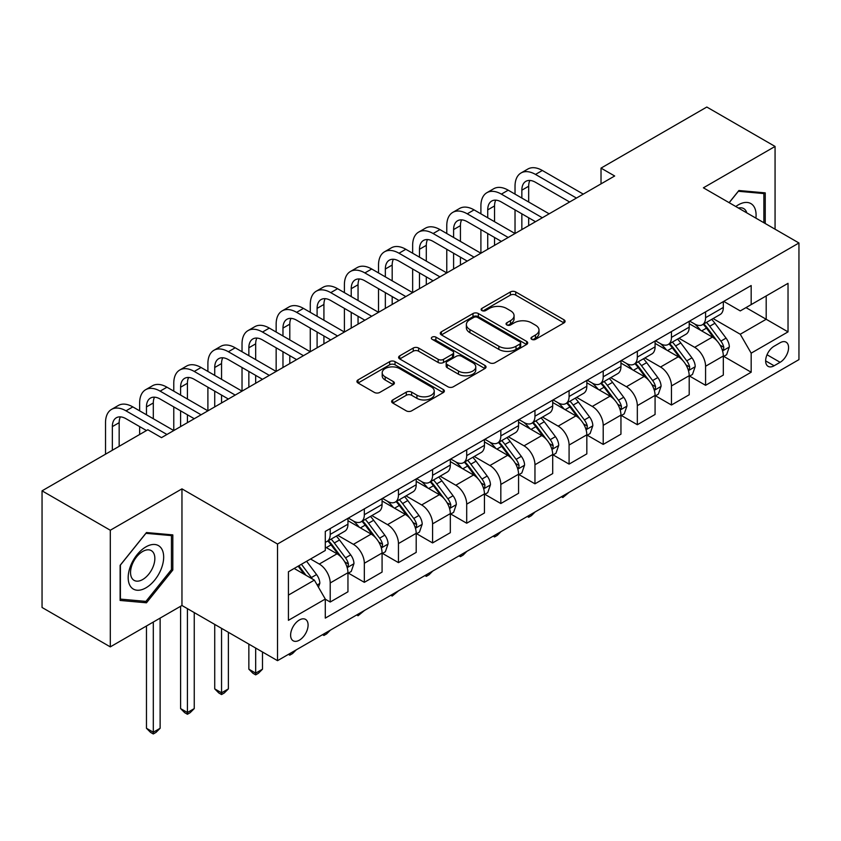 <?xml version="1.0" encoding="UTF-8"?>
<svg xmlns="http://www.w3.org/2000/svg" width="841" height="841" viewBox="0 0 841 841"><rect width="100%" height="100%" fill="white"/><g stroke="black" fill="none" stroke-linecap="round" stroke-linejoin="round"><path stroke-width="1.26" d="M531.754 339.333A2.649 1.535 0 0 0 535.507 339.333L563.985 322.891A3.784 2.187 0 0 0 565.089 321.346A3.784 2.187 0 0 0 563.985 319.801L515.743 291.953A3.784 2.187 0 0 0 510.382 291.953L481.914 308.384A2.649 1.535 0 0 0 481.136 309.467A2.649 1.535 0 0 0 481.914 310.56A2.649 1.535 0 0 0 485.667 310.56L489.346 308.426A12.131 7.001 0 0 1 506.503 308.426L510.519 310.75A12.131 7.001 0 0 1 514.072 315.701A12.131 7.001 0 0 1 510.519 320.652L506.839 322.776A2.649 1.535 0 0 0 506.061 323.859A2.649 1.535 0 0 0 506.839 324.941A2.649 1.535 0 0 0 510.592 324.941L514.271 322.818A12.131 7.001 0 0 1 531.417 322.818L535.444 325.141A12.131 7.001 0 0 1 538.997 330.093A12.131 7.001 0 0 1 535.444 335.033L531.754 337.167A2.649 1.535 0 0 0 530.976 338.25A2.649 1.535 0 0 0 531.754 339.333L531.754 337.167M299.354 640.18A12.352 7.138 120 0 0 307.428 629.289A12.352 7.138 120 0 0 305.535 619.386A12.352 7.138 120 0 0 299.354 620.006A12.352 7.138 120 0 0 291.28 630.887A12.352 7.138 120 0 0 293.173 640.789A12.352 7.138 120 0 0 299.354 640.18M392.747 399.938A3.784 2.187 0 0 0 391.633 401.483A3.784 2.187 0 0 0 392.747 403.039L406.277 410.85A3.784 2.187 0 0 0 411.638 410.85L443.26 392.589A3.784 2.187 0 0 0 444.374 391.044A3.784 2.187 0 0 0 443.26 389.499L395.028 361.651A3.784 2.187 0 0 0 389.667 361.651L358.045 379.901A3.784 2.187 0 0 0 356.931 381.457A3.784 2.187 0 0 0 358.045 383.002L374.392 392.432A3.784 2.187 0 0 0 379.754 392.432L393.283 384.621A3.784 2.187 0 0 0 394.397 383.075A3.784 2.187 0 0 0 393.283 381.53L385.178 376.852A10.134 5.855 0 0 1 382.203 372.71A10.134 5.855 0 0 1 388.468 367.307A10.134 5.855 0 0 1 399.517 368.568L431.265 386.902A10.134 5.855 0 0 1 434.24 391.044A10.134 5.855 0 0 1 427.974 396.447A10.134 5.855 0 0 1 416.936 395.186L411.638 392.127A3.784 2.187 0 0 0 406.277 392.127L392.747 399.938L392.747 403.039M181.961 488.863L110.297 530.24L42.05 490.839L42.05 607.475L110.297 646.876L181.961 605.499L277.519 660.669L277.519 544.032L181.961 488.863L181.961 605.499M775.066 229.194L775.066 146.439L703.402 187.816L798.95 242.986L277.519 544.032M775.066 146.439L706.808 107.038L601.021 168.116L601.021 183.874M42.05 490.839L147.837 429.762L161.493 437.635L614.676 175.99L601.021 168.116M489.62 362.734A3.784 2.187 0 0 0 494.981 362.734L526.603 344.474A3.784 2.187 0 0 0 527.706 342.928A3.784 2.187 0 0 0 526.603 341.383L478.361 313.535A3.784 2.187 0 0 0 472.999 313.535L441.388 331.785A3.784 2.187 0 0 0 440.274 333.341A3.784 2.187 0 0 0 441.388 334.886L489.62 362.734M433.199 339.901A2.649 1.535 0 0 1 435.89 340.279L435.89 337.125L484.931 365.436A3.784 2.187 0 0 1 486.035 366.981A3.784 2.187 0 0 1 484.931 368.537L453.31 386.786A3.784 2.187 0 0 1 447.948 386.786L399.717 358.939L399.717 355.848A3.784 2.187 0 0 0 398.602 357.393A3.784 2.187 0 0 0 399.717 358.939M399.717 355.848L413.246 348.037A3.784 2.187 0 0 1 418.608 348.037L438.172 359.328A3.784 2.187 0 0 0 443.533 359.328L452.5 354.145A3.784 2.187 0 0 0 453.614 352.6A3.784 2.187 0 0 0 452.5 351.054L432.137 339.291A2.649 1.535 0 0 1 431.359 338.208A2.649 1.535 0 0 1 432.999 336.799A2.649 1.535 0 0 1 435.89 337.125M780.112 342.75L774.109 346.219A11.974 6.907 120 0 0 766.288 356.773A11.974 6.907 120 0 0 768.127 366.361A11.974 6.907 120 0 0 774.109 365.772L780.112 362.303A11.974 6.907 120 0 0 787.933 351.748A11.974 6.907 120 0 0 786.093 342.161A11.974 6.907 120 0 0 780.112 342.75M277.519 660.669L798.95 359.622L798.95 242.986M723.733 301.383L740.259 310.918L751.171 304.61L751.171 285.541L325.288 531.417L325.288 550.498L288.431 571.775L288.431 620.322L325.288 599.044L325.288 618.114L751.171 372.227L751.171 353.157L740.259 334.245L713.105 318.571M751.171 304.61L788.028 283.333L788.028 331.88L751.171 353.157M110.297 530.24L110.297 646.876M745.988 307.606L766.193 319.265L766.193 295.937L788.028 283.333M740.259 334.245L766.193 319.265L788.028 331.88M288.431 595.102L314.366 580.122L294.171 568.463M325.288 599.202L330.208 602.03L330.208 582.96A15.443 8.915 -120 0 0 319.286 564.048L310.55 559.002M330.208 602.03L347.953 591.791L347.953 572.721A15.443 8.915 -120 0 0 337.031 553.798L325.288 547.028M348.363 573.11L364.332 582.329L364.332 563.26A15.443 8.915 -120 0 0 353.409 544.348L337.735 535.297M364.332 582.329L382.077 572.09L382.077 553.01A15.443 8.915 -120 0 0 371.154 534.098L347.953 520.705M382.487 553.41L398.455 562.629L398.455 543.559A15.443 8.915 -120 0 0 387.533 524.647L371.859 515.596M398.455 562.629L416.2 552.39L416.2 533.31A15.443 8.915 -120 0 0 405.278 514.398L382.077 501.005M416.61 533.709L432.579 542.929L432.579 523.859A15.443 8.915 -120 0 0 421.656 504.947L405.982 495.885M432.579 542.929L450.324 532.679L450.324 513.609A15.443 8.915 -120 0 0 439.401 494.697L416.2 481.304M450.734 514.009L466.702 523.228L466.702 504.158A15.443 8.915 -120 0 0 455.79 485.236L440.106 476.185M466.702 523.228L484.448 512.978L484.448 493.909A15.443 8.915 -120 0 0 473.536 474.997L450.324 461.593M484.858 494.308L500.826 503.528L500.826 484.448A15.443 8.915 -120 0 0 489.914 465.536L474.229 456.484M500.826 503.528L518.571 493.278L518.571 474.208A15.443 8.915 -120 0 0 507.659 455.296L484.448 441.893M518.981 474.597L534.96 483.817L534.96 464.747A15.443 8.915 -120 0 0 524.038 445.835L508.353 436.784M534.96 483.817L552.705 473.578L552.705 454.508A15.443 8.915 -120 0 0 541.783 435.585L518.571 422.193M553.115 454.897L569.084 464.116L569.084 445.047A15.443 8.915 -120 0 0 558.161 426.135L542.487 417.083M569.084 464.116L586.829 453.877L586.829 434.808A15.443 8.915 -120 0 0 575.906 415.885L552.705 402.492M587.239 435.196L603.207 444.416L603.207 425.346A15.443 8.915 -120 0 0 592.285 406.434L576.611 397.383M603.207 444.416L620.952 434.177L620.952 415.097A15.443 8.915 -120 0 0 610.03 396.185L586.829 382.792M621.362 415.496L637.331 424.716L637.331 405.646A15.443 8.915 -120 0 0 626.408 386.734L610.734 377.672M637.331 424.716L655.076 414.466L655.076 395.396A15.443 8.915 -120 0 0 644.153 376.484L620.952 363.091M655.486 395.796L671.454 405.015L671.454 385.945A15.443 8.915 -120 0 0 660.542 367.023L644.858 357.972M671.454 405.015L689.2 394.765L689.2 375.696A15.443 8.915 -120 0 0 678.288 356.784L655.076 343.38M689.609 376.095L705.578 385.315L705.578 366.234A15.443 8.915 -120 0 0 694.666 347.322L678.981 338.271M705.578 385.315L723.323 375.065L723.323 355.995A15.443 8.915 -120 0 0 712.411 337.083L689.2 323.68M689.609 321.083L694.666 323.995A15.443 8.915 -120 0 0 702.382 324.763A15.443 8.915 -120 0 0 705.578 317.688L705.578 311.864M655.486 340.784L660.542 343.696A15.443 8.915 -120 0 0 668.259 344.463A15.443 8.915 -120 0 0 671.454 337.399L671.454 331.564M621.362 360.484L626.408 363.407A15.443 8.915 -120 0 0 634.135 364.164A15.443 8.915 -120 0 0 637.331 357.099L637.331 351.265M587.239 380.185L592.285 383.107A15.443 8.915 -120 0 0 600.011 383.864A15.443 8.915 -120 0 0 603.207 376.8L603.207 370.965M553.115 399.885L558.161 402.807A15.443 8.915 -120 0 0 565.888 403.575A15.443 8.915 -120 0 0 569.084 396.5L569.084 390.666M518.981 419.596L524.038 422.508A15.443 8.915 -120 0 0 531.754 423.275A15.443 8.915 -120 0 0 534.96 416.2L534.96 410.366M484.858 439.296L489.914 442.208A15.443 8.915 -120 0 0 497.63 442.976A15.443 8.915 -120 0 0 500.826 435.901L500.826 430.077M450.734 458.997L455.79 461.909A15.443 8.915 -120 0 0 463.507 462.676A15.443 8.915 -120 0 0 466.702 455.612L466.702 449.777M416.61 478.697L421.656 481.609A15.443 8.915 -120 0 0 429.383 482.377A15.443 8.915 -120 0 0 432.579 475.312L432.579 469.478M382.487 498.398L387.533 501.32A15.443 8.915 -120 0 0 395.259 502.077A15.443 8.915 -120 0 0 398.455 495.013L398.455 489.178M348.363 518.098L353.409 521.021A15.443 8.915 -120 0 0 361.136 521.788A15.443 8.915 -120 0 0 364.332 514.713L364.332 508.879M723.733 356.384L751.171 372.227M702.382 324.763L720.127 314.513A15.443 8.915 -120 0 0 723.323 307.449L723.323 301.614M668.259 344.463L686.004 334.224A15.443 8.915 -120 0 0 689.2 327.149L689.2 321.315M634.135 364.164L651.88 353.924A15.443 8.915 -120 0 0 655.076 346.849L655.076 341.015M600.011 383.864L617.757 373.625A15.443 8.915 -120 0 0 620.952 366.55L620.952 360.726M565.888 403.575L583.633 393.325A15.443 8.915 -120 0 0 586.829 386.261L586.829 380.426M531.754 423.275L549.499 413.026A15.443 8.915 -120 0 0 552.705 405.961L552.705 400.127M497.63 442.976L515.375 432.726A15.443 8.915 -120 0 0 518.571 425.662L518.571 419.827M463.507 462.676L481.252 452.437A15.443 8.915 -120 0 0 484.448 445.362L484.448 439.528M429.383 482.377L447.128 472.137A15.443 8.915 -120 0 0 450.324 465.062L450.324 459.228M395.259 502.077L413.005 491.838A15.443 8.915 -120 0 0 416.2 484.763L416.2 478.939M361.136 521.788L378.881 511.538A15.443 8.915 -120 0 0 382.077 504.463L382.077 498.639M325.288 542.109A15.443 8.915 -120 0 0 327.002 541.488L344.747 531.239A15.443 8.915 -120 0 0 347.953 524.174L347.953 518.34M327.002 541.488A15.443 8.915 -120 0 0 330.208 534.413L330.208 528.579M314.366 580.122L325.288 599.044M765.236 223.517L765.236 192.873L738.892 190.518L729.126 202.67M120.126 600.442L146.471 602.797L172.815 570.03L172.815 534.897L146.471 532.542L120.126 565.32L120.126 600.442M171.448 569.241L172.815 570.03M143.685 601.189L146.471 602.797M532.816 339.701L535.444 338.187A12.131 7.001 0 0 0 538.997 333.236L538.997 330.093M514.072 315.701L514.072 318.855A12.131 7.001 0 0 1 510.519 323.806L507.901 325.32M563.933 322.923L515.743 295.107A3.784 2.187 0 0 0 510.382 295.107L482.976 310.928M526.55 344.505L478.361 316.689A3.784 2.187 0 0 0 472.999 316.689L441.43 334.918M519.896 344.011A2.649 1.535 0 0 0 520.674 342.928A2.649 1.535 0 0 0 519.896 341.845L477.562 317.404A2.649 1.535 0 0 0 473.809 317.404L469.919 319.643A12.131 7.001 0 0 0 466.366 324.594A12.131 7.001 0 0 0 469.919 329.546L498.86 346.25A12.131 7.001 0 0 0 516.017 346.25L519.896 344.011L519.896 347.165A2.649 1.535 0 0 0 520.674 346.082L520.674 342.928M466.366 324.594L466.366 327.748A12.131 7.001 0 0 0 469.919 332.7L469.919 329.546M519.896 347.165L516.017 349.404A12.131 7.001 0 0 1 498.86 349.404L469.919 332.7M399.769 358.97L413.246 351.191L413.246 348.037M453.614 352.6L453.614 355.754A3.784 2.187 0 0 1 452.5 357.299L443.533 362.482A3.784 2.187 0 0 1 438.172 362.482L418.608 351.191A3.784 2.187 0 0 0 413.246 351.191M435.89 340.279L484.879 368.558M458.471 371.049A10.134 5.855 0 0 0 469.52 372.321A10.134 5.855 0 0 0 475.775 366.907A10.134 5.855 0 0 0 472.8 362.765L461.614 356.311A3.784 2.187 0 0 0 456.253 356.311L447.275 361.493A3.784 2.187 0 0 0 446.172 363.039A3.784 2.187 0 0 0 447.275 364.584L458.471 371.049L458.471 374.203A10.134 5.855 0 0 0 469.52 375.464A10.134 5.855 0 0 0 475.775 370.061L475.775 366.907M446.172 363.039L446.172 366.192A3.784 2.187 0 0 0 447.275 367.738L447.275 364.584M458.471 374.203L447.275 367.738M434.24 391.044L434.24 394.198A10.134 5.855 0 0 1 427.974 399.601A10.134 5.855 0 0 1 416.936 398.34L411.638 395.281A3.784 2.187 0 0 0 406.277 395.281L392.8 403.06M382.203 372.71L382.203 375.864A10.134 5.855 0 0 0 385.178 380.006L385.178 376.852M393.231 384.652L385.178 380.006M443.207 392.621L395.028 364.805A3.784 2.187 0 0 0 389.667 364.805L358.098 383.023M723.323 356.626L726.603 354.734L729.336 346.849A10.229 5.908 -120 0 0 726.067 338.135L714.913 323.249A29.54 17.051 -120 0 0 711.686 319.391M700.595 330.261A29.54 17.051 -120 0 0 694.55 323.932M722.398 350.361L723.586 349.078L723.807 347.291A10.229 5.908 -120 0 0 720.884 341.131L709.73 326.245A29.54 17.051 -120 0 0 706.503 322.387M703.759 323.974A24.515 14.15 60 0 1 707.775 328.547L717.215 341.152M703.223 324.279A29.54 17.051 60 0 1 706.451 328.137L713.862 338.04M569.262 492.227L562.808 497.536L561.431 496.747M562.808 495.959L562.808 497.536M515.028 194.124L515.028 186.239A28.951 16.715 60 0 1 521.021 172.983L527.854 169.041A28.951 16.715 60 0 1 542.329 170.481L583.276 194.124M521.021 172.983A28.951 16.715 60 0 1 535.507 174.423L576.453 198.066M569.63 201.998L535.507 182.297A19.301 11.143 -120 0 0 525.846 181.341A19.301 11.143 -120 0 0 521.851 190.182L521.851 198.066M529.883 180.458A19.301 11.143 -120 0 0 528.674 186.239L528.674 201.998M521.851 213.824L521.851 229.582M528.674 217.766L528.674 225.64M446.781 233.525L446.781 225.64A28.951 16.715 60 0 1 452.773 212.384L459.596 208.452A28.951 16.715 60 0 1 474.072 209.882L515.028 233.525L515.028 209.882M689.2 376.326L692.479 374.434L695.213 366.55A10.229 5.908 -120 0 0 691.943 357.845L680.79 342.949A29.54 17.051 -120 0 0 677.562 339.091M666.471 349.961A29.54 17.051 -120 0 0 660.427 343.633M688.274 370.061L689.462 368.779L689.683 366.991A10.229 5.908 -120 0 0 686.761 360.842L675.596 345.945A29.54 17.051 -120 0 0 672.38 342.087M669.625 343.675A24.515 14.15 60 0 1 673.652 348.248L683.092 360.852M669.1 343.98A29.54 17.051 60 0 1 672.327 347.838L679.738 357.74M535.139 511.927L531.407 515.659L528.674 517.236L527.307 516.448M528.674 515.659L528.674 517.236M655.076 396.027L658.356 394.135L661.079 386.261A10.229 5.908 -120 0 0 657.82 377.546L646.666 362.65A29.54 17.051 -120 0 0 643.439 358.792M632.348 369.662A29.54 17.051 -120 0 0 626.303 363.333M654.14 389.761L655.339 388.479L655.56 386.692A10.229 5.908 -120 0 0 652.627 380.542L641.473 365.646A29.54 17.051 -120 0 0 638.256 361.788M635.502 363.375A24.515 14.15 60 0 1 639.528 367.948L648.968 380.553M634.976 363.68A29.54 17.051 60 0 1 638.203 367.538L645.615 377.441M501.015 531.638L497.283 535.37L494.55 536.936L493.183 536.148M494.55 535.36L494.55 536.936M620.952 415.727L624.232 413.835L626.955 405.961A10.229 5.908 -120 0 0 623.696 397.246L612.542 382.361A29.54 17.051 -120 0 0 609.315 378.492M598.224 389.362A29.54 17.051 -120 0 0 592.169 383.033M620.017 409.462L621.205 408.179L621.436 406.392A10.229 5.908 -120 0 0 618.503 400.242L607.349 385.346A29.54 17.051 -120 0 0 604.132 381.488M601.378 383.075A24.515 14.15 60 0 1 605.404 387.648L614.845 400.253M600.852 383.38A29.54 17.051 60 0 1 604.069 387.238L611.491 397.141M466.881 551.339L463.16 555.071L460.426 556.647L459.06 555.859M460.426 555.06L460.426 556.647M480.905 213.824L480.905 205.94A28.951 16.715 60 0 1 486.897 192.684L493.72 188.741A28.951 16.715 60 0 1 508.206 190.182L549.152 213.824M486.897 192.684A28.951 16.715 60 0 1 501.373 194.124L542.329 217.766M535.507 221.709L501.373 201.998A19.301 11.143 -120 0 0 491.722 201.041A19.301 11.143 -120 0 0 487.727 209.882L487.727 217.766M495.759 200.158A19.301 11.143 -120 0 0 494.55 205.94L494.55 221.709M487.727 233.525L487.727 249.283M494.55 237.467L494.55 245.351M412.647 253.225L412.647 245.351A28.951 16.715 60 0 1 418.65 232.095L425.472 228.153A28.951 16.715 60 0 1 439.948 229.582L480.905 253.225L480.905 229.582M452.773 212.384A28.951 16.715 60 0 1 467.249 213.824L508.206 237.467M501.373 241.409L467.249 221.709A19.301 11.143 -120 0 0 457.599 220.752A19.301 11.143 -120 0 0 453.604 229.582L453.604 237.467M461.635 219.858A19.301 11.143 -120 0 0 460.426 225.64L460.426 241.409M453.604 253.225L453.604 268.994M460.426 257.167L460.426 265.052M378.524 272.926L378.524 265.052A28.951 16.715 60 0 1 384.526 251.795L391.349 247.853A28.951 16.715 60 0 1 405.825 249.283L446.781 272.926L446.781 249.283M418.65 232.095A28.951 16.715 60 0 1 433.126 233.525L474.072 257.167M467.249 261.109L433.126 241.409A19.301 11.143 -120 0 0 423.475 240.452A19.301 11.143 -120 0 0 419.48 249.283L419.48 257.167M427.512 239.559A19.301 11.143 -120 0 0 426.303 245.351L426.303 261.109M419.48 272.926L419.48 288.694M426.303 276.868L426.303 284.752M344.4 292.636L344.4 284.752A28.951 16.715 60 0 1 350.403 271.496L357.225 267.554A28.951 16.715 60 0 1 371.701 268.994L412.647 292.636L412.647 268.994M586.829 435.438L590.098 433.546L592.831 425.662A10.229 5.908 -120 0 0 589.562 416.947L578.408 402.061A29.54 17.051 -120 0 0 575.191 398.203M564.09 409.073A29.54 17.051 -120 0 0 558.046 402.744M585.893 429.162L587.081 427.88L587.312 426.093A10.229 5.908 -120 0 0 584.379 419.943L573.226 405.057A29.54 17.051 -120 0 0 569.998 401.189M567.255 402.776A24.515 14.15 60 0 1 571.281 407.359L580.721 419.953M566.729 403.081A29.54 17.051 60 0 1 569.946 406.939L577.368 416.842M432.758 571.039L429.036 574.771L426.303 576.348L424.936 575.559M426.303 574.771L426.303 576.348M384.526 251.795A28.951 16.715 60 0 1 399.002 253.225L439.948 276.868M433.126 280.81L399.002 261.109A19.301 11.143 -120 0 0 389.351 260.153A19.301 11.143 -120 0 0 385.346 268.994L385.346 276.868M393.388 259.259A19.301 11.143 -120 0 0 392.179 265.052L392.179 280.81M385.346 292.636L385.346 308.395M392.179 296.568L392.179 304.453M310.276 312.337L310.276 304.453A28.951 16.715 60 0 1 316.269 291.196L323.102 287.254A28.951 16.715 60 0 1 337.577 288.694L378.524 312.337L378.524 288.694M755.901 218.134A25.093 14.486 120 0 0 753.715 206.213A25.093 14.486 120 0 0 735.801 206.518M746.797 212.868A17.177 9.924 120 0 0 745.631 210.376A17.177 9.924 120 0 0 743.707 208.589A17.177 9.924 120 0 0 738.451 208.053M738.293 191.264L763.87 193.577L763.87 222.728M762.177 192.6L763.87 193.577M729.179 202.702L738.345 191.296M145.924 546.871A25.093 14.486 120 0 0 128.179 577.599A25.093 14.486 120 0 0 145.924 587.848A25.093 14.486 120 0 0 163.669 557.11A25.093 14.486 120 0 0 145.924 546.871M142.697 551.465A17.177 9.924 120 0 0 131.469 566.603A17.177 9.924 120 0 0 134.108 580.374A17.177 9.924 120 0 0 142.697 579.523A17.177 9.924 120 0 0 153.924 564.385A17.177 9.924 120 0 0 151.285 550.613A17.177 9.924 120 0 0 142.697 551.465M171.448 569.641L145.924 601.389L120.4 599.107L120.4 565.078L145.924 533.32L171.448 535.601L171.448 569.641M169.766 534.624L171.448 535.601M552.705 455.139L555.975 453.246L558.708 445.362A10.229 5.908 -120 0 0 555.438 436.647L544.285 421.762A29.54 17.051 -120 0 0 541.068 417.903M529.967 428.773A29.54 17.051 -120 0 0 523.922 422.445M551.77 448.873L552.957 447.58L553.178 445.804A10.229 5.908 -120 0 0 550.256 439.643L539.102 424.758A29.54 17.051 -120 0 0 535.875 420.899M533.131 422.476A24.515 14.15 60 0 1 537.157 427.06L546.597 439.654M532.605 422.781A29.54 17.051 60 0 1 535.822 426.65L543.244 436.542M398.634 590.739L392.179 596.048L390.813 595.26M392.179 594.471L392.179 596.048M518.571 474.839L521.851 472.947L524.584 465.062A10.229 5.908 -120 0 0 521.315 456.348L510.161 441.462A29.54 17.051 -120 0 0 506.934 437.604M495.843 448.474A29.54 17.051 -120 0 0 489.798 442.145M517.646 468.574L518.834 467.281L519.055 465.504A10.229 5.908 -120 0 0 516.132 459.344L504.978 444.458A29.54 17.051 -120 0 0 501.751 440.6M499.007 442.187A24.515 14.15 60 0 1 503.023 446.76L512.463 459.365M498.471 442.492A29.54 17.051 60 0 1 501.699 446.35L509.11 456.243M364.51 610.44L358.056 615.749L356.679 614.96M358.056 614.172L358.056 615.749M484.448 494.54L487.727 492.647L490.461 484.763A10.229 5.908 -120 0 0 487.191 476.059L476.038 461.162A29.54 17.051 -120 0 0 472.81 457.304M461.72 468.174A29.54 17.051 -120 0 0 455.675 461.846M483.522 488.274L484.71 486.992L484.931 485.204A10.229 5.908 -120 0 0 482.009 479.044L470.844 464.158A29.54 17.051 -120 0 0 467.628 460.3M464.873 461.888A24.515 14.15 60 0 1 468.9 466.461L478.34 479.065M464.348 462.193A29.54 17.051 60 0 1 467.575 466.051L474.986 475.953M330.387 630.14L326.655 633.872L323.922 635.449L322.555 634.661M323.922 633.872L323.922 635.449M450.324 514.24L453.604 512.348L456.327 504.463A10.229 5.908 -120 0 0 453.068 495.759L441.914 480.863A29.54 17.051 -120 0 0 438.687 477.005M427.596 487.875A29.54 17.051 -120 0 0 421.551 481.546M449.388 507.975L450.587 506.692L450.808 504.905A10.229 5.908 -120 0 0 447.875 498.755L436.721 483.859A29.54 17.051 -120 0 0 433.504 480.001M430.75 481.588A24.515 14.15 60 0 1 434.776 486.161L444.216 498.766M430.224 481.893A29.54 17.051 60 0 1 433.451 485.751L440.863 495.654M296.263 649.841L292.531 653.583L289.798 655.15L288.431 654.361M289.798 653.573L289.798 655.15M416.2 533.94L419.48 532.048L422.203 524.174A10.229 5.908 -120 0 0 418.944 515.459L407.79 500.563A29.54 17.051 -120 0 0 404.563 496.705M393.472 507.575A29.54 17.051 -120 0 0 387.417 501.247M415.265 527.675L416.453 526.392L416.684 524.605A10.229 5.908 -120 0 0 413.751 518.455L402.597 503.559A29.54 17.051 -120 0 0 399.38 499.701M396.626 501.289A24.515 14.15 60 0 1 400.652 505.861L410.093 518.466M396.1 501.593A29.54 17.051 60 0 1 399.317 505.452L406.739 515.354M255.675 648.054L255.675 673.126L262.497 669.184L262.497 651.996M262.497 669.184L258.408 673.284L255.675 674.86L252.941 673.284L248.852 669.184L248.852 644.122M248.852 669.184L255.675 673.126L255.675 674.86M350.403 271.496A28.951 16.715 60 0 1 364.878 272.926L405.825 296.568M399.002 300.51L364.878 280.81A19.301 11.143 -120 0 0 355.228 279.853A19.301 11.143 -120 0 0 351.223 288.694L351.223 296.568M359.265 278.96A19.301 11.143 -120 0 0 358.056 284.752L358.056 300.51M351.223 312.337L351.223 328.095M358.056 316.279L358.056 324.153M276.153 332.037L276.153 324.153A28.951 16.715 60 0 1 282.145 310.897L288.968 306.954A28.951 16.715 60 0 1 303.454 308.395L344.4 332.037L344.4 308.395M316.269 291.196A28.951 16.715 60 0 1 330.755 292.636L371.701 316.269M364.878 320.211L330.755 300.51A19.301 11.143 -120 0 0 321.094 299.554A19.301 11.143 -120 0 0 317.099 308.395L317.099 316.279M325.131 298.671A19.301 11.143 -120 0 0 323.922 304.453L323.922 320.211M317.099 332.037L317.099 347.796M323.922 335.98L323.922 343.853M242.029 351.738L242.029 343.853A28.951 16.715 60 0 1 248.021 330.597L254.844 326.665A28.951 16.715 60 0 1 269.32 328.095L310.276 351.738L310.276 328.095M282.145 310.897A28.951 16.715 60 0 1 296.621 312.337L337.577 335.98M330.755 339.911L296.621 320.211A19.301 11.143 -120 0 0 286.97 319.254A19.301 11.143 -120 0 0 282.975 328.095L282.975 335.98M291.007 318.371A19.301 11.143 -120 0 0 289.798 324.153L289.798 339.911M282.975 351.738L282.975 367.496M289.798 355.68L289.798 363.554M207.895 371.438L207.895 363.564A28.951 16.715 60 0 1 213.898 350.308L220.72 346.366A28.951 16.715 60 0 1 235.196 347.796L276.153 371.438L276.153 347.796M248.021 330.597A28.951 16.715 60 0 1 262.497 332.037L303.454 355.68M296.621 359.622L262.497 339.922A19.301 11.143 -120 0 0 252.847 338.965A19.301 11.143 -120 0 0 248.852 347.796L248.852 355.68M256.883 338.071A19.301 11.143 -120 0 0 255.675 343.853L255.675 359.622M248.852 371.438L248.852 387.196M255.675 375.38L255.675 383.265M173.772 391.139L173.772 383.265A28.951 16.715 60 0 1 179.774 370.008L186.597 366.066A28.951 16.715 60 0 1 201.073 367.496L242.029 391.139L242.029 367.496M213.898 350.308A28.951 16.715 60 0 1 228.374 351.738L269.32 375.38M262.497 379.323L228.374 359.622A19.301 11.143 -120 0 0 218.723 358.665A19.301 11.143 -120 0 0 214.728 367.496L214.728 375.38M222.76 357.772A19.301 11.143 -120 0 0 221.551 363.564L221.551 379.323M214.728 391.139L214.728 406.907M221.551 395.081L221.551 402.965M139.648 410.839L139.648 402.965A28.951 16.715 60 0 1 145.651 389.709L152.473 385.767A28.951 16.715 60 0 1 166.949 387.196L207.895 410.839L207.895 387.196M382.077 553.641L385.346 551.759L388.079 543.875A10.229 5.908 -120 0 0 384.81 535.16L373.656 520.274A29.54 17.051 -120 0 0 370.439 516.406M359.338 527.286A29.54 17.051 -120 0 0 353.294 520.957M381.141 547.375L382.329 546.093L382.56 544.306A10.229 5.908 -120 0 0 379.627 538.156L368.474 523.26A29.54 17.051 -120 0 0 365.246 519.402M362.503 520.989A24.515 14.15 60 0 1 366.529 525.572L375.969 538.166M361.977 521.294A29.54 17.051 60 0 1 365.194 525.152L372.616 535.055M221.551 628.353L221.551 692.826L228.374 688.884L228.374 632.295M228.374 688.884L224.284 692.984L221.551 694.561L218.818 692.984L214.728 688.884L214.728 624.411M214.728 688.884L221.551 692.826L221.551 694.561M179.774 370.008A28.951 16.715 60 0 1 194.25 371.438L235.196 395.081M228.374 399.023L194.25 379.323A19.301 11.143 -120 0 0 184.6 378.366A19.301 11.143 -120 0 0 180.594 387.207L180.594 395.081M188.636 377.472A19.301 11.143 -120 0 0 187.427 383.265L187.427 399.023M180.594 410.839L180.594 426.608M187.427 414.781L187.427 422.666M105.524 454.193L105.524 422.666A28.951 16.715 60 0 1 111.517 409.409L118.35 405.467A28.951 16.715 60 0 1 132.825 406.907L173.772 430.55L173.772 406.907M347.953 573.352L351.223 571.46L353.956 563.575A10.229 5.908 -120 0 0 350.686 554.86L339.533 539.975A29.54 17.051 -120 0 0 336.316 536.116M347.018 567.086L348.206 565.793L348.426 564.006A10.229 5.908 -120 0 0 345.504 557.856L334.35 542.971A29.54 17.051 -120 0 0 331.123 539.102M328.379 540.689A24.515 14.15 60 0 1 332.405 545.273L341.845 557.867M327.853 540.994A29.54 17.051 60 0 1 331.07 544.863L338.492 554.755M187.427 608.653L187.427 712.527L194.25 708.585L194.25 612.595M194.25 708.585L190.15 712.684L187.427 714.261L184.694 712.684L180.594 708.585L180.594 606.287M180.594 708.585L187.427 712.527L187.427 714.261M145.651 389.709A28.951 16.715 60 0 1 160.126 391.139L201.073 414.781M194.25 418.723L160.126 399.023A19.301 11.143 -120 0 0 150.476 398.066A19.301 11.143 -120 0 0 146.471 406.907L146.471 414.781M154.513 397.173A19.301 11.143 -120 0 0 153.304 402.965L153.304 418.723M139.648 434.482L139.648 426.608M318.466 587.218L319.832 583.276A10.229 5.908 -120 0 0 316.563 574.561L306.608 561.273M312.305 578.934A10.229 5.908 -120 0 0 311.38 577.557L301.425 564.269M298.86 565.751L306.008 575.297M298.145 566.161L304.211 574.256M153.304 622.056L153.304 732.227L160.126 728.285L160.126 618.114M160.126 728.285L156.027 732.385L153.304 733.962L150.571 732.385L146.471 728.285L146.471 625.988M146.471 728.285L153.304 732.227L153.304 733.962M111.517 409.409A28.951 16.715 60 0 1 126.003 410.839L166.949 434.482M146.471 430.55L126.003 418.723A19.301 11.143 -120 0 0 116.342 417.767A19.301 11.143 -120 0 0 112.347 426.608L112.347 450.25M120.379 416.873A19.301 11.143 -120 0 0 119.17 422.666L119.17 446.308M319.286 564.048L337.031 553.798M353.409 544.348L371.154 534.098M387.533 524.647L405.278 514.398M421.656 504.947L439.401 494.697M455.79 485.236L473.536 474.997M489.914 465.536L507.659 455.296M524.038 445.835L541.783 435.585M558.161 426.135L575.906 415.885M592.285 406.434L610.03 396.185M626.408 386.734L644.153 376.484M660.542 367.023L678.288 356.784M694.666 347.322L712.411 337.083M705.578 317.688L723.323 307.449M705.578 366.234L723.323 355.995M671.454 385.945L689.2 375.696M671.454 337.399L689.2 327.149M637.331 405.646L655.076 395.396M637.331 357.099L655.076 346.849M603.207 425.346L620.952 415.097M603.207 376.8L620.952 366.55M569.084 445.047L586.829 434.808M569.084 396.5L586.829 386.261M534.96 464.747L552.705 454.508M534.96 416.2L552.705 405.961M500.826 484.448L518.571 474.208M500.826 435.901L518.571 425.662M466.702 504.158L484.448 493.909M466.702 455.612L484.448 445.362M432.579 523.859L450.324 513.609M432.579 475.312L450.324 465.062M398.455 543.559L416.2 533.31M398.455 495.013L416.2 484.763M364.332 563.26L382.077 553.01M364.332 514.713L382.077 504.463M330.208 582.96L347.953 572.721M330.208 534.413L347.953 524.174M767.024 354.744L780.112 362.303M765.646 360.884L774.109 365.772M535.444 338.187L535.444 335.033M506.839 324.941L506.839 322.776M510.519 323.806L510.519 320.652M481.914 310.56L481.914 308.384M510.382 295.107L510.382 291.953M515.743 295.107L515.743 291.953M563.985 322.891L563.985 319.801M441.388 334.886L441.388 331.785M472.999 316.689L472.999 313.535M478.361 316.689L478.361 313.535M526.603 344.474L526.603 341.383M498.86 349.404L498.86 346.25M516.017 349.404L516.017 346.25M418.608 351.191L418.608 348.037M438.172 362.482L438.172 359.328M443.533 362.482L443.533 359.328M452.5 357.299L452.5 354.145M484.931 368.537L484.931 365.436M406.277 395.281L406.277 392.127M411.638 395.281L411.638 392.127M416.936 398.34L416.936 395.186M393.283 384.621L393.283 381.53M358.045 383.002L358.045 379.901M389.667 364.805L389.667 361.651M395.028 364.805L395.028 361.651M443.26 392.589L443.26 389.499M722.566 350.918L729.263 347.049M709.73 326.245L714.913 323.249M701.678 330.891L706.451 328.137M720.884 341.131L726.067 338.135M720.075 345.125L723.807 347.291M542.329 170.481L535.507 174.423M528.674 186.239L521.851 190.182M688.443 370.618L695.139 366.75M675.596 345.945L680.79 342.949M667.554 350.592L672.327 347.838M686.761 360.842L691.943 357.845M685.941 364.836L689.683 366.991M654.309 390.319L661.015 386.45M641.473 365.646L646.666 362.65M633.431 370.292L638.203 367.538M652.627 380.542L657.82 377.546M651.817 384.537L655.56 386.692M620.185 410.03L626.892 406.161M607.349 385.346L612.542 382.361M599.307 389.993L604.069 387.238M618.503 400.242L623.696 397.246M617.693 404.237L621.436 406.392M508.206 190.182L501.373 194.124M494.55 205.94L487.727 209.882M474.072 209.882L467.249 213.824M460.426 225.64L453.604 229.582M439.948 229.582L433.126 233.525M426.303 245.351L419.48 249.283M586.061 429.73L592.768 425.861M573.226 405.057L578.408 402.061M565.184 409.693L569.946 406.939M584.379 419.943L589.562 416.947M583.57 423.938L587.312 426.093M405.825 249.283L399.002 253.225M392.179 265.052L385.346 268.994M551.938 449.43L558.634 445.562M539.102 424.758L544.285 421.762M531.06 429.394L535.822 426.65M550.256 439.643L555.438 436.647M549.446 443.638L553.178 445.804M517.814 469.131L524.511 465.262M504.978 444.458L510.161 441.462M496.926 449.105L501.699 446.35M516.132 459.344L521.315 456.348M515.323 463.338L519.055 465.504M483.691 488.831L490.387 484.963M470.844 464.158L476.038 461.162M462.802 468.805L467.575 466.051M482.009 479.044L487.191 476.059M481.189 483.039L484.931 485.204M449.557 508.532L456.264 504.663M436.721 483.859L441.914 480.863M428.679 488.505L433.451 485.751M447.875 498.755L453.068 495.759M447.065 502.75L450.808 504.905M415.433 528.243L422.14 524.364M402.597 503.559L407.79 500.563M394.555 508.206L399.317 505.452M413.751 518.455L418.944 515.459M412.942 522.45L416.684 524.605M371.701 268.994L364.878 272.926M358.056 284.752L351.223 288.694M337.577 288.694L330.755 292.636M323.922 304.453L317.099 308.395M303.454 308.395L296.621 312.337M289.798 324.153L282.975 328.095M269.32 328.095L262.497 332.037M255.675 343.853L248.852 347.796M235.196 347.796L228.374 351.738M221.551 363.564L214.728 367.496M381.309 547.943L388.016 544.074M368.474 523.26L373.656 520.274M360.432 527.906L365.194 525.152M379.627 538.156L384.81 535.16M378.818 542.151L382.56 544.306M201.073 367.496L194.25 371.438M187.427 383.265L180.594 387.207M347.186 567.643L353.882 563.775M334.35 542.971L339.533 539.975M326.308 547.607L331.07 544.863M345.504 557.856L350.686 554.86M344.694 561.851L348.426 564.006M166.949 387.196L160.126 391.139M153.304 402.965L146.471 406.907M317.173 584.968L319.759 583.475M311.38 577.557L316.563 574.561M132.825 406.907L126.003 410.839M119.17 422.666L112.347 426.608"/></g></svg>

